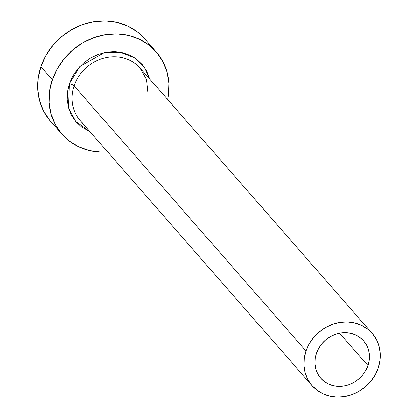 <?xml version="1.0" encoding="UTF-8"?>
<svg xmlns="http://www.w3.org/2000/svg" width="418" height="418" viewBox="0 0 418 418"><rect width="100%" height="100%" fill="white"/><g stroke="black" fill="none" stroke-linecap="round" stroke-linejoin="round"><path stroke-width="0.63" d="M367.892 365.557A28.44 25.608 -41.2 0 1 346.679 385.38A28.44 25.608 -41.2 0 1 320.721 378.222A28.44 25.608 -41.2 0 1 316.358 353.44L318.584 348.45L321.708 343.883L325.622 339.918L330.173 336.704L335.179 334.363L340.451 332.994L345.79 332.639L350.989 333.318L355.843 335.001L360.175 337.629L363.812 341.093L366.612 345.268L368.472 349.991L369.324 355.075L369.125 360.332L367.892 365.557L365.666 370.547L362.542 375.113L358.628 379.079L354.077 382.292L349.072 384.633L343.8 386.002L338.46 386.357L333.266 385.678L328.407 383.996L324.075 381.368L320.444 377.903L317.638 373.729L315.778 369.005L314.926 363.921L315.125 358.665L316.358 353.44A28.44 25.608 -41.2 0 1 337.572 333.611A28.44 25.608 -41.2 0 1 363.535 340.774A28.44 25.608 -41.2 0 1 367.892 365.557L339.552 333.156L367.892 365.557M148.035 93.115L146.572 79.582L140.15 68.124A39.82 35.849 138.8 0 0 103.805 58.097A39.82 35.849 138.8 0 0 74.106 85.857A3.981 0.941 18.7 0 0 69.362 83.704L67.46 91.751L67.157 99.845L68.468 107.677L71.332 114.945L75.648 121.372L81.249 126.711L89.891 131.613L75.637 121.356L68.447 107.604L69.362 83.704A3.981 0.941 -161.3 0 1 74.106 85.857A39.82 35.849 138.8 0 0 82.989 123.362M137.376 65.312A39.82 35.849 138.8 0 0 74.106 85.857L306.049 351.021A39.82 35.849 -41.2 0 1 335.748 323.26A39.82 35.849 -41.2 0 1 372.093 333.282A39.82 35.849 -41.2 0 1 378.201 367.976A39.82 35.849 -41.2 0 1 348.502 395.736A39.82 35.849 -41.2 0 1 312.157 385.715A39.82 35.849 -41.2 0 1 306.049 351.021L74.106 85.857A39.82 35.849 138.8 0 0 80.214 120.551L312.157 385.715M156.139 51.837L144.727 38.796A62.569 56.331 138.8 0 0 87.613 23.042A62.569 56.331 138.8 0 0 40.943 66.666L52.354 79.707A62.569 56.331 -41.2 0 1 99.024 36.084A62.569 56.331 -41.2 0 1 156.139 51.837A62.569 56.331 -41.2 0 1 167.623 99.526L168.444 94.865L168.877 83.302L167.007 72.115L162.91 61.728L156.745 52.548L148.745 44.919L139.22 39.14L128.535 35.436L117.103 33.942L105.362 34.72L93.757 37.74L82.743 42.882L72.737 49.956L64.132 58.682L57.245 68.73L52.354 79.707L40.943 66.666A62.569 56.331 138.8 0 0 50.536 121.183L61.948 134.23A62.569 56.331 -41.2 0 1 52.354 79.707L49.637 91.202L49.209 102.765L51.074 113.952L55.171 124.339L61.336 133.52L69.336 141.148L78.861 146.922L89.546 150.632L100.978 152.121L107.682 151.959M107.682 151.953A62.569 56.331 -41.2 0 1 61.948 134.23M69.362 83.704L72.784 76.019L77.602 68.986L83.631 62.878L90.633 57.93L98.345 54.33L106.465 52.213L114.684 51.67L122.688 52.715L130.165 55.312L136.838 59.356L142.434 64.691L146.749 71.117L149.827 79.185L144.623 67.58L134.439 57.674L120.07 52.193L104.286 52.626L79.869 66.431L69.362 83.704M144.78 38.853L137.339 31.878L127.814 26.099L117.129 22.394L105.691 20.9L93.951 21.679L82.346 24.699L71.332 29.84L61.331 36.909L52.72 45.635L45.839 55.683L40.943 66.666L38.231 78.156L37.798 89.718L39.668 100.91L43.765 111.292L49.93 120.478M306.049 351.021L304.325 358.33L304.048 365.693L305.239 372.809L307.847 379.419L311.771 385.26L316.86 390.114L322.921 393.793L329.718 396.149L336.997 397.1L344.469 396.604L351.851 394.686L358.863 391.41L365.227 386.911L370.703 381.357L375.087 374.967L378.201 367.976L379.925 360.666L380.202 353.304L379.011 346.188L376.404 339.578L372.48 333.731L367.391 328.882L361.33 325.204L354.532 322.848L347.253 321.897L339.782 322.393L332.399 324.311L325.392 327.587L319.023 332.085L313.547 337.639L309.163 344.03L306.049 351.021M140.15 68.124L372.093 333.282"/></g></svg>

